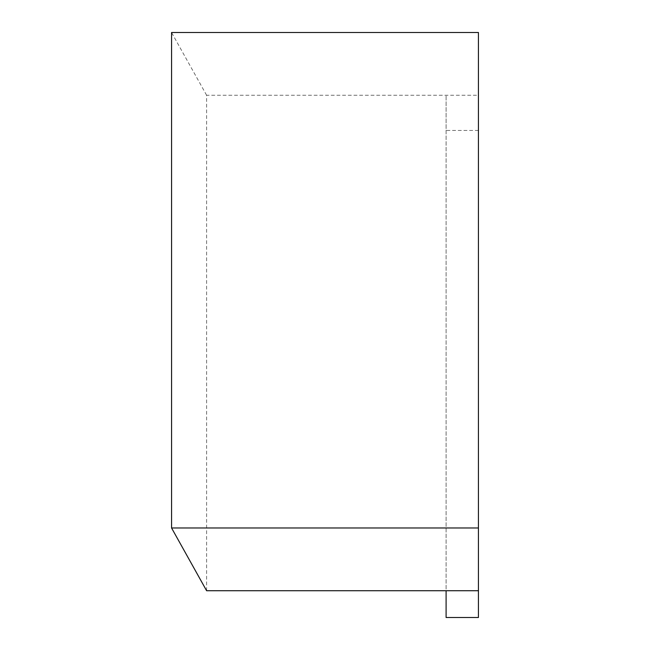 <?xml version="1.0" encoding="UTF-8"?>
<svg xmlns="http://www.w3.org/2000/svg" width="650" height="650" viewBox="0 0 650 650"><rect width="100%" height="100%" fill="white"/><g stroke="black" fill="none" stroke-linecap="round" stroke-linejoin="round"><path stroke-width="0.49" stroke-dasharray="3.25 2.44" d="M478.433 617.5L478.433 32.5M206.602 590.728L206.602 95.257L478.433 95.257M206.602 95.257L171.567 32.5M478.433 130.447L446.095 130.447L446.095 95.257L446.095 590.728M446.095 617.5L446.095 130.447"/><path stroke-width="0.97" d="M446.095 590.728L206.602 590.728L171.567 527.979L171.567 32.5L478.433 32.5L478.433 617.5L446.095 617.5L446.095 590.728L478.433 590.728M171.567 527.979L478.433 527.979"/></g></svg>

